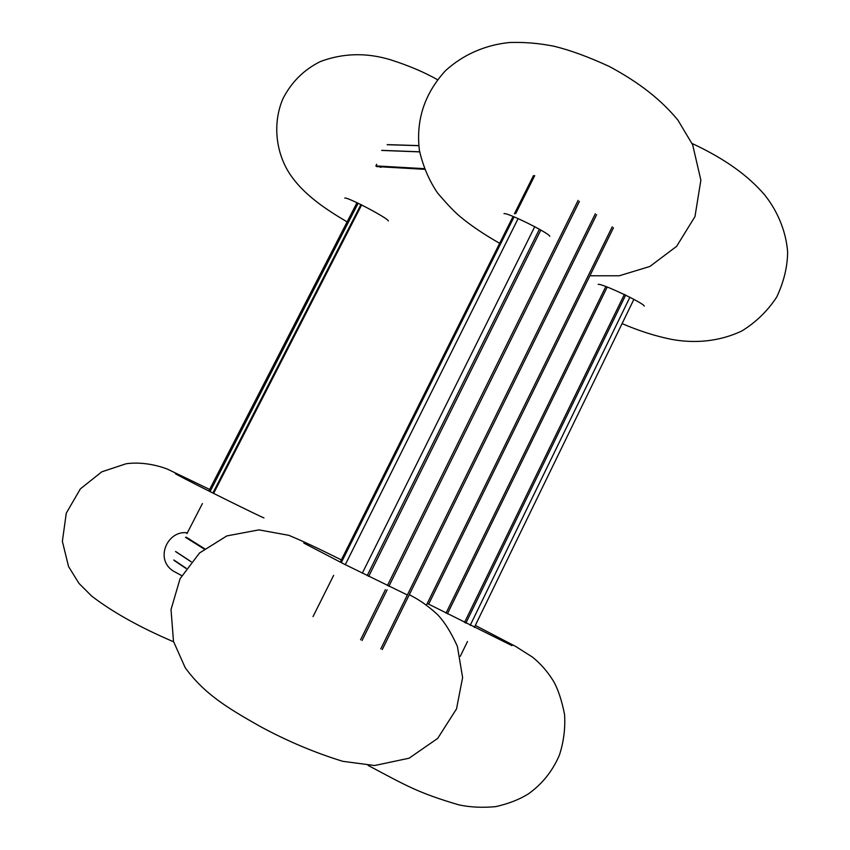 <?xml version="1.0" encoding="UTF-8"?>
<svg xmlns="http://www.w3.org/2000/svg" width="850" height="850" viewBox="0 0 850 850"><rect width="100%" height="100%" fill="white"/><g stroke="black" fill="none" stroke-linecap="round" stroke-linejoin="round"><path stroke-width="1.27" d="M534.724 175.631L515.706 213.669M514.091 216.899L341.275 562.647M625.706 295.014L465.842 623.167M212.883 493.032L360.984 204.51M446.038 613.148L605.784 286.609M607.208 287.098L447.408 613.838M380.789 648.89L595.361 213.743M596.615 214.71L382.266 649.549M367.179 575.641L539.41 229.234M540.802 230.084L368.688 576.385M361.696 204.861L213.605 493.404M313.023 616.611L333.646 575.354M340.255 562.137L513.049 216.516M514.399 213.807L533.524 175.557M360.559 639.838L385.411 589.634M387.419 585.576L578.128 200.409M579.403 201.397L388.896 586.298M387.143 589.826L362.058 640.507M426.466 605.062L612.244 226.801M613.477 227.747L428.644 604.18M464.493 622.487L624.399 294.366M189.284 538.996L189.986 539.431M380.981 167.28L380.12 167.238M518.16 218.524L345.281 564.676M362.291 573.219L534.799 226.589M629.924 297.181L470.199 625.345M210.046 491.608L358.169 203.203M204.574 548.707L186.15 537.168M185.512 537.338L204.159 549.026M186.214 568.299L173.836 559.98M174.101 560.416L186.086 568.491L174.038 560.384M191.186 561.722L175.599 551.469M175.557 551.554L191.123 561.797M376.507 166.568L424.511 169.32M424.256 168.651L376.295 165.931M387.164 144.702L418.795 145.69M381.692 150.429L419.666 151.884M419.656 151.799L381.735 150.354M460.307 656.253L467.489 641.506M474.342 627.417L633.877 299.359M186.958 533.63L202.406 503.561M208.856 491.013L356.989 202.672M375.859 165.931L376.709 164.284M209.663 489.441L170.489 470.603C165.708 467.829 145.361 460.923 126.055 463.781L101.777 471.824L80.378 488.867L66.279 513.156L62.369 541.365L68.563 566.557L78.965 583.387L91.641 596.052C112.742 612.223 140.059 627.47 173.602 641.793M175.44 473.769L177.097 474.683C194.044 483.958 259.771 516.418 263.957 517.916M187.351 532.865C168.013 529.688 154.19 558.832 173.177 570.998L181.698 575.62M341.371 559.906C319.026 548.739 301.506 540.536 288.809 535.319L258.931 529.879L226.854 535.914L199.527 552.978L180.062 578.722L171.02 609.588L173.506 641.431L185.194 667.696C204.287 693.908 227.237 707.816 260.026 726.367C287.002 740.987 314.574 752.643 342.763 761.313L374.616 765.521L409.084 758.211L437.697 738.384L456.524 708.889L462.612 677.546L457.374 646.287C450.946 632.113 444.199 621.424 437.155 614.231C424.044 602.374 416.319 598.517 409.317 594.671M303.779 543.065L344.303 564.177L407.224 594.915M368.114 765.414C406.396 785.74 418.179 792.912 458.979 804.897C470.252 807.277 482.492 807.861 495.688 806.639C508.587 803.739 519.562 799.446 528.604 793.751C542.396 783.796 552.659 770.918 559.406 755.108C563.709 741.891 565.431 728.333 564.559 714.436C561.659 699.89 557.876 688.659 553.212 680.744C547.464 671.5 540.547 663.606 532.461 657.093L515.716 646.468L475.309 625.409M511.944 645.617L427.263 603.457M589.889 275.783L619.257 275.783L649.91 266.443L676.611 246.351L694.971 216.591L700.867 180.147L692.665 144.819L677.939 120.158C661.109 99.79 639.614 82.79 609.535 66.587C588.795 56.971 570.254 50.182 553.924 46.219C539.081 43.265 524.322 42.022 509.66 42.5C486.328 44.763 463.505 54.124 445.379 70.805C424.384 93.861 415.735 120.434 419.433 150.524C423.045 166.292 429.048 180.381 437.431 192.769C447.483 204.722 455.696 213.191 462.071 218.195C472.143 226.376 484.67 234.759 499.641 243.323M549.78 236.364C549.939 233.442 506.239 211.809 504.007 213.701L504.029 213.711M622.083 323.616C638.924 330.862 655.382 336.101 671.457 339.352C693.313 343.389 717.974 342.21 741.848 330.969C755.958 322.277 767.571 310.983 776.698 297.096C783.891 281.722 787.536 266.656 787.631 251.898C785.931 229.968 776.549 209.557 764.405 194.618C748.106 175.748 725.719 159.226 692.059 143.459M644.258 306.106C644.268 303.301 600.663 282.731 598.166 284.421M387.409 144.627L418.784 145.605M437.516 79.719C424.469 72.282 408.839 65.652 390.639 59.819C366.605 52.498 343.23 53.051 320.524 61.487C303.992 69.604 291.454 82.036 282.901 98.791C272.478 123.218 275.899 151.629 288.819 172.401C302.834 194.639 327.516 210.343 347.119 221.871M388.376 220.968C388.227 218.301 347.586 196.871 344.771 198.061"/></g></svg>
